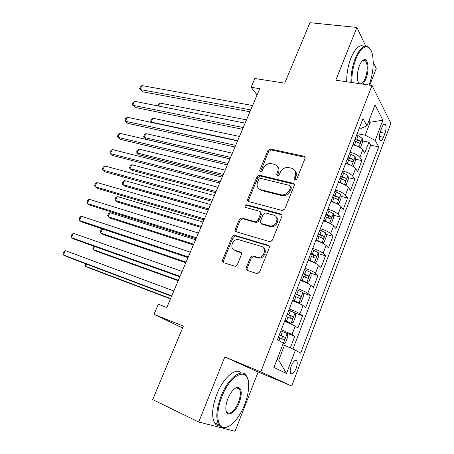 <?xml version="1.0" encoding="UTF-8"?>
<svg xmlns="http://www.w3.org/2000/svg" width="454" height="454" viewBox="0 0 454 454"><rect width="100%" height="100%" fill="white"/><g stroke="black" fill="none" stroke-linecap="round" stroke-linejoin="round"><path stroke-width="0.68" d="M294.879 180.21L296.763 179.165L305.026 158.542C305.377 157.373 305.009 156.596 303.925 156.216L270.459 149.003L267.894 150.473L259.66 170.381L260.437 172.015L262.179 170.976L263.252 168.383C265.057 164.864 267.781 163.287 271.413 163.65L274.284 164.303C277.7 165.483 278.835 167.969 277.689 171.76L276.611 174.393L277.434 176.061L279.21 175.011L280.283 172.367C282.104 168.797 284.879 167.203 288.613 167.577L291.581 168.252C295.106 169.461 296.303 171.992 295.162 175.851L294.09 178.53L294.879 180.21M296.161 368.342C297.33 365.005 297.546 362.519 296.803 360.89C295.253 359.409 293.415 361.044 291.298 365.799C290.117 369.147 289.896 371.633 290.634 373.267C292.217 374.749 294.056 373.109 296.161 368.342M246.216 267.764C245.824 269.04 246.17 269.926 247.254 270.419L256.782 273.558L257.486 273.649L259.523 272.116L269.233 247.867C269.614 246.596 269.25 245.727 268.144 245.256L234.4 235.166L232.244 236.665L222.579 260.034C222.182 261.277 222.505 262.14 223.538 262.616L235.212 266.339L237.243 264.83L241.409 254.637C241.795 253.383 241.454 252.52 240.393 252.049L234.883 250.319C229.304 248.854 232.13 239.071 237.981 239.479L261.169 246.335C266.867 247.725 264.427 257.6 258.388 257.429L252.492 255.954L250.381 257.48L246.216 267.764L247.112 268.428L247.277 270.431M365.714 46.121L356.918 27.439L309.946 22.7L284.726 83.156L254.859 78.508L251.102 87.287L259.722 88.7L166.811 307.517L158.344 304.208L154.014 314.338L182.593 327.958M198.733 422.004L235.076 431.3L258.144 372.019L224.815 356.946L198.733 422.004L152.697 399.611L183.348 326.142L154.014 314.338M224.815 356.946L260.778 371.877L372.008 85.477L390.888 123.306L291.718 385.996L260.778 371.877M356.918 27.439L335.778 80.165L372.008 85.477M282.104 210.469L284.817 208.988L294.158 185.669C294.515 184.455 294.141 183.649 293.029 183.251L259.523 175.182L257.06 176.663L247.753 199.164C247.379 200.356 247.714 201.156 248.752 201.565L282.104 210.469M281.815 216.467L272.292 240.24L270.079 241.778L236.267 231.801C235.229 231.358 234.9 230.53 235.286 229.31L239.36 219.458L241.602 217.96L255.613 221.847L257.883 220.332L260.573 213.738C260.948 212.517 260.596 211.695 259.529 211.269L245.705 207.495C244.468 206.298 244.774 205.384 246.624 204.76L280.708 213.953C281.815 214.384 282.189 215.224 281.815 216.467M369.772 85.148L376.252 68.492L373.233 62.085M290.299 347.895L294.765 336.21L284.789 332.493M281.293 329.7L292.007 334.473L295.185 326.176L297.909 327.987L302.597 315.729L295.009 313.056M289.312 308.992C294.152 310.769 297.688 312.375 299.924 313.81L303.068 305.621L305.701 307.608L310.326 295.497L302.931 293.034M297.228 288.545C302.063 290.242 305.57 291.86 307.75 293.409L310.848 285.316L313.396 287.473L317.965 275.516L310.74 273.251M305.043 268.348C309.878 269.971 313.351 271.606 315.473 273.257L318.538 265.261L320.995 267.593L325.512 255.778L318.441 253.69M312.766 248.406C317.59 249.95 321.035 251.595 323.1 253.349L326.131 245.455L328.503 247.946L332.969 236.273L326.04 234.355M320.393 228.703C325.212 230.172 328.628 231.835 330.637 233.685L333.628 225.888L335.926 228.538L340.335 217.006L333.537 215.247M327.924 209.237C332.742 210.639 336.13 212.313 338.088 214.26L341.039 206.559L343.252 209.368L347.611 197.972L340.937 196.355M335.37 190.01C340.182 191.338 343.536 193.029 345.443 195.067L348.36 187.457L350.499 190.419L354.801 179.16L348.235 177.679M342.725 171.01C347.531 172.276 350.857 173.973 352.713 176.107L355.596 168.587L357.656 171.697L361.906 160.568L359.891 157.373C358.093 155.149 354.79 153.441 349.989 152.243M355.448 159.218L361.906 160.568M381.928 127.478L380.401 131.501C379.113 135.428 378.971 138.357 379.964 140.292C381.042 141.279 382.211 140.263 383.477 137.239L384.981 133.266C386.263 129.339 386.405 126.405 385.401 124.458C384.345 123.488 383.187 124.492 381.928 127.478M277.076 359.347L278.733 360.204L284.454 345.324L295.395 350.136L300.633 353.195L378.772 146.79L375.191 140.422L365.209 135.201L357.173 133.692M295.395 350.136L286.491 373.529L273.978 367.405L283.33 343.099L277.439 339.66L362.973 118.704L366.974 125.815L375.027 104.885L382.898 120.162L375.191 140.422M292.949 349.064L370.685 145.212L368.932 142.198L364.727 153.197L362.74 149.939C360.958 147.681 357.667 145.967 352.871 144.798M352.713 176.107L354.801 179.16M345.443 195.067L347.611 197.972M338.088 214.26L340.335 217.006M330.637 233.685L332.969 236.273M323.1 253.349L325.512 255.778M315.473 273.257L317.965 275.516M307.75 293.409L310.326 295.497M299.924 313.81L302.597 315.729M292.007 334.473L294.765 336.21M284.454 345.324L282.728 344.665M365.209 135.201L370.186 122.257L369.102 120.287M368.461 121.956L370.186 122.257L382.898 120.162M359.386 127.971L361.202 128.306L366.974 125.815M258.144 372.019L291.718 385.996M251.102 87.287L257.072 94.943M354.926 139.497L355.737 139.65M362.564 140.967L368.932 142.198M370.685 145.212L378.772 146.79M355.596 168.587C353.762 166.414 350.443 164.711 345.642 163.474M348.36 187.457C346.476 185.38 343.133 183.688 338.321 182.383M341.039 206.559C339.104 204.572 335.727 202.893 330.915 201.519M333.628 225.888C331.641 223.998 328.236 222.329 323.418 220.888M326.131 245.455C324.088 243.662 320.655 242.01 315.825 240.495M318.538 265.261C316.438 263.57 312.971 261.93 308.141 260.341M310.848 285.316C308.692 283.727 305.201 282.104 300.366 280.436M303.068 305.621C300.854 304.14 297.325 302.529 292.489 300.786M295.185 326.176C292.915 324.803 289.357 323.208 284.51 321.387M286.491 373.529L278.733 360.204M294.76 180.176L295.917 176.737C296.814 174.228 296.439 172.134 294.805 170.443M277.32 166.334C279.011 167.991 279.392 170.091 278.472 172.645L277.309 176.033M305.111 157.328L271.248 149.922L268.689 151.392L260.38 172.004M294.203 184.273L260.346 176.044L257.889 177.525L248.61 199.976L248.593 201.514M290.617 187.173L289.834 185.482L260.437 178.326L258.718 179.364L257.577 182.122C256.397 185.902 257.486 188.427 260.857 189.698L281.559 194.902C285.146 195.067 287.785 193.438 289.476 190.016L290.617 187.173L291.383 188.035L290.702 186.367M258.95 188.768L261.686 190.532L260.857 189.698M291.383 188.035L290.248 190.873C288.562 194.284 285.929 195.907 282.354 195.742L261.686 190.532M260.568 212.126L261.413 214.526L258.735 221.104L256.47 222.613L242.481 218.726L240.245 220.218L236.182 230.047L236.228 231.79M281.803 214.856L247.487 205.554C246.289 205.685 245.727 206.337 245.801 207.523M269.353 225.786L270.448 225.967C276.656 226.591 279.63 216.427 273.654 215.128L265.499 212.932L263.167 214.453L260.477 221.064C260.102 222.295 260.448 223.13 261.527 223.567L269.353 225.786L270.181 226.552L271.276 226.733C276.48 227.284 280.163 219.413 276.009 216.666M261.356 223.51L262.372 224.333L261.527 223.567M270.181 226.552L262.372 224.333M263.207 247.6C267.593 250.103 264.546 258.286 259.257 258.122L253.366 256.646L251.266 258.167L247.112 268.428M234.026 249.944L234.883 250.319M240.393 252.049L241.295 252.742L235.796 251.011M269.143 246.034L235.303 235.893L233.152 237.391L223.516 260.704L223.646 262.65M359.767 147.408L360.544 147.391L362.661 141.881L362.275 138.209L356.679 134.957M357.531 146.279L353.104 144.196M354.466 140.678L359.477 143.231C360.47 143.158 360.737 142.403 360.277 140.973L355.323 138.464M354.977 139.367L357.502 140.434L360.277 140.973M246.488 119.873L159.831 103.058L158.48 106.032M157.595 105.856L158.225 104.477L159.831 103.058M250.722 109.902L140.076 89.5L141.898 85.585L252.577 105.521M249.927 111.763L142.414 91.748L139.548 88.678L140.269 87.117L141.898 85.585M369.068 85.046L369.13 84.875C372.972 74.212 374.09 64.19 372.473 54.815C370.248 43.022 361.469 44.6 356.004 58.872C353.081 66.545 351.68 74.422 351.788 82.509M350.931 82.384C350.851 74.178 352.293 66.205 355.249 58.458C360.062 47.568 364.693 43.964 369.147 47.647L370.373 49.338M358.762 83.536L357.661 80.551C356.923 75.897 357.508 70.932 359.426 65.66C360.799 62.306 362.303 60.32 363.949 59.707C368.245 57.947 369.471 70.291 365.992 78.65C364.965 81.232 363.807 83.042 362.513 84.081M358.433 82.951L358.961 83.564M361.197 83.888C362.701 83.156 364.057 81.277 365.271 78.258C367.78 70.597 367.854 64.803 365.498 60.87L363.314 60.251L362.298 60.819M346.708 81.765C346.606 73.582 348.031 65.637 350.982 57.919C355.386 47.84 359.778 44.021 364.17 46.467M362.984 60.217L363.121 60.569M244.706 404.423C247.504 397.102 248.815 390.457 248.644 384.493C248.701 366.389 230.819 373.245 221.887 396.648C215.525 412.175 216.893 427.589 224.197 427.532C230.501 428.088 239.791 417.334 244.706 404.423M228.345 426.539L223.402 427.923C221.393 427.793 219.798 426.715 218.612 424.689C215.588 418.27 216.388 408.804 221.013 396.285C228.078 377.893 242.01 367.513 246.494 376.054L247.799 379.226M239.269 402.573C235.115 413.94 225.717 418.367 225.831 408.418C225.82 405.473 226.501 402.233 227.868 398.686C231.001 391.524 234.372 387.722 237.975 387.29C241.834 388.545 242.266 393.641 239.269 402.573M226.041 410.558L226.518 411.682C228.737 415.915 235.331 410.535 238.441 402.227C240.558 396.45 240.892 392.08 239.445 389.118L237.198 387.699L235.314 388.17M219.509 425.96C217.387 425.886 215.707 424.796 214.464 422.697C211.399 416.278 212.177 406.841 216.796 394.378C223.379 377.359 236.205 366.804 241.42 373.052M237.175 387.364L237.334 388.193M352.315 165.982L353.433 165.897L355.573 160.319L355.153 156.704L349.506 153.492M350.664 165.16L345.886 162.844M347.265 159.286L352.293 161.806C353.32 161.738 353.598 160.983 353.127 159.536L348.133 157.039M347.809 157.879L353.127 159.536M239.451 136.444L152.919 118.25L151.176 122.069L237.68 140.615M151.602 122.461L150.626 121.156L151.318 119.635L152.919 118.25M344.802 184.806L346.237 184.625L348.405 178.984L347.951 175.426L342.248 172.253M343.718 184.267L338.582 181.713M232.334 153.197L145.933 133.595L144.179 137.454L146.421 139.389L229.951 158.809M339.978 178.11L345.023 180.601C346.084 180.539 346.368 179.784 345.886 178.326L340.858 175.84M340.557 176.612L345.886 178.326M145.933 133.595L144.349 134.94L143.646 136.478L144.179 137.454L230.547 157.413M337.226 203.886L338.951 203.574L341.147 197.865L340.659 194.369L334.899 191.236M336.675 203.613L331.187 200.81M225.15 170.131L138.879 149.088L137.108 152.987L139.401 154.854L222.795 175.664M332.6 197.167L337.68 199.635C338.752 199.567 339.053 198.801 338.571 197.348L333.491 194.868M333.219 195.572L335.79 196.661L336.181 198.443M338.571 197.348L335.79 196.661L338.571 197.348M138.879 149.088L137.307 150.399L136.603 151.954L137.108 152.987L223.34 174.393M329.581 223.209L331.579 222.755L333.798 216.978L333.293 213.63L327.459 210.446M324.973 221.353L323.469 220.757M329.519 223.181L323.708 220.145M217.88 187.247L131.756 164.745L129.969 168.678L132.307 170.477L215.565 192.7M325.132 216.45L330.251 218.907C331.335 218.822 331.641 218.056 331.182 216.609L326.034 214.123M325.79 214.765L328.429 215.894L328.753 217.687M131.756 164.745L130.196 166.016L129.481 167.583L129.969 168.678L216.047 191.554M243.231 127.546L132.761 105.283L134.6 101.321L245.109 123.113M242.493 129.271L135.15 107.456L132.256 104.392L132.988 102.814L134.6 101.321M235.654 145.388L125.372 121.229L127.228 117.228L237.556 140.91M234.979 146.977L127.807 123.329L125.372 121.229L124.89 120.276L125.627 118.681L127.228 117.228M227.987 163.44L117.904 137.335L119.777 133.294L229.911 158.911M227.375 164.887L120.395 139.367L117.904 137.335L117.45 136.319L118.193 134.707L119.777 133.294M220.235 181.702L110.356 153.617L112.252 149.531L222.182 177.117M219.679 183.007L112.898 155.569L110.356 153.617L109.93 152.527L110.685 150.898L112.252 149.531M321.336 242.538L322.039 242.742L324.116 242.169L326.364 236.324L325.807 232.947L319.928 229.9M318.668 241.437L315.922 240.257M322.039 242.742L316.132 239.712M210.531 204.55L124.561 180.55L122.75 184.528L125.139 186.254L208.25 209.918M317.579 235.978L322.737 238.418C323.821 238.31 324.145 237.544 323.702 236.108L318.487 233.623M318.271 234.185L320.961 235.342L321.233 237.17M124.561 180.55L123.017 181.787L122.296 183.371L122.75 184.528L208.681 208.908M212.387 200.18L102.735 170.063L104.647 165.937L214.356 195.538M211.899 201.332L105.328 171.941L102.735 170.063L102.332 168.911L103.092 167.265L104.647 165.937M312.431 261.901L314.429 262.508L316.563 261.822L318.839 255.903L318.248 252.594L312.307 249.587M311.79 261.64L308.277 259.994M314.429 262.508L308.459 259.523M203.103 222.046L117.297 196.525L115.469 200.537L117.904 202.189L200.861 227.329M309.929 255.738L315.133 258.167C316.217 258.042 316.551 257.27 316.126 255.846L310.848 253.355M310.655 253.848L313.402 255.034L313.618 256.89M117.297 196.525L115.759 197.711L115.032 199.317L115.469 200.537L201.23 226.45M204.448 218.873L95.028 186.69L96.963 182.514L206.445 214.18M204.022 219.878L97.678 188.484L95.028 186.69L94.653 185.465L95.425 183.802L96.963 182.514M300.542 279.97L306.728 282.519L308.919 281.713L311.223 275.72L310.593 272.479L304.594 269.517M306.728 282.519L300.696 279.573M195.589 239.735L109.953 212.654L108.109 216.711L110.594 218.289L193.387 244.933M302.182 275.748L307.432 278.16C308.521 278.018 308.868 277.235 308.459 275.828L303.113 273.331M302.954 273.751L305.746 274.971L305.905 276.861M109.953 212.654L108.432 213.806L107.694 215.423L108.109 216.711L193.699 244.19M196.417 237.788L87.236 203.488L89.194 199.272L198.438 233.038M196.06 238.634L89.943 205.202L87.236 203.488L86.89 202.195L87.673 200.515L89.194 199.272M292.716 300.202L298.931 302.778L301.178 301.853L303.51 295.787L302.841 292.614L296.78 289.697M298.931 302.778L292.836 299.878M187.996 257.622L102.536 228.952L100.669 233.055L103.211 234.553L185.828 262.724M294.34 296.002L299.634 298.403C300.73 298.238 301.081 297.455 300.696 296.053L295.287 293.562M295.151 293.903L298 295.151L298.091 297.081M102.536 228.952L101.032 230.059L100.283 231.693L100.669 233.055L186.083 262.123M188.291 256.924L79.365 220.468L81.345 216.206L190.334 252.123M188.001 257.617L82.129 222.102L79.365 220.468L79.047 219.1L79.836 217.404L81.345 216.206M284.783 320.683L291.037 323.288L293.341 322.244L295.702 316.098L294.998 312.999L288.869 310.127M291.037 323.288L284.879 320.439M94.58 246.431L93.161 249.558L95.749 250.983L178.189 280.72M286.4 316.517L291.735 318.895C292.836 318.714 293.205 317.925 292.836 316.534L287.359 314.037M287.251 314.31L290.151 315.581L290.174 317.556M93.944 246.204L92.798 248.134L93.161 249.558L178.382 280.26M180.068 276.299L71.414 237.629L73.406 233.322L182.133 271.435M179.846 276.821L74.235 239.179L71.414 237.629L71.125 236.188L71.919 234.474L73.406 233.322M283.041 344.058L285.407 342.889L287.802 336.669L287.053 333.639L280.861 330.818M86.538 264.109L85.568 266.237L88.212 267.576L170.466 298.914M278.359 337.288L283.744 339.649C284.845 339.444 285.226 338.656 284.879 337.271L279.329 334.78M279.255 334.967L282.201 336.266L282.15 338.298M85.675 263.78L85.238 264.744L85.568 266.237L170.596 298.601M171.743 295.9L63.373 254.978L65.387 250.625L173.831 290.974M171.589 296.258L66.25 256.442L63.373 254.978L63.112 253.463L63.918 251.726L65.387 250.625M359.891 157.373L362.74 149.939M380.1 132.369L384.981 133.266M379.328 136.467L383.477 137.239M295.917 176.737L295.162 175.851M277.405 175.272L276.611 174.393M278.472 172.645L277.689 171.76M260.477 171.254L259.66 170.381M268.689 151.392L267.894 150.473M271.248 149.922L270.459 149.003M304.611 157.135L303.885 156.204M294.845 179.409L294.09 178.53M248.61 199.976L247.753 199.164M257.889 177.525L257.06 176.663M260.46 176.067L259.643 175.204M293.789 184.12L293.029 183.251M281.667 195.612L280.878 194.772M290.248 190.873L289.476 190.016M236.182 230.047L235.286 229.31M240.245 220.218L239.36 219.458M242.839 218.788L241.959 218.022M256.09 222.551L255.233 221.785M258.735 221.104L257.883 220.332M261.413 214.526L260.573 213.738M247.685 205.588L246.823 204.794M281.508 214.748L280.708 213.953M251.266 258.167L250.381 257.48M253.951 256.731L253.077 256.039M257.656 257.895L256.788 257.202M223.516 260.704L222.579 260.034M233.152 237.391L232.244 236.665M235.751 235.966L234.849 235.24M268.984 245.983L268.144 245.256M358.955 146.954L362.286 138.3M356.821 139.026L358.172 135.519M354.602 144.764L355.959 141.245M351.748 165.682L355.164 156.795M349.637 157.612L351.004 154.065M347.389 163.417L348.768 159.859M344.455 184.625L347.963 175.516M342.361 176.419L343.752 172.832M340.091 182.298L341.487 178.694M337.072 203.806L340.67 194.46M335.007 195.458L336.408 191.821M332.708 201.406L334.116 197.757M329.604 223.203L333.293 213.63M327.555 214.725L328.98 211.042M325.229 220.746L326.659 217.052M328.373 215.86L331.148 216.586M322.09 242.725L325.824 233.033M320.019 234.224L321.46 230.501M317.664 240.319L319.105 236.579M320.87 235.291L323.645 236.063M314.486 262.491L318.265 252.679M312.386 253.968L313.845 250.199M310.003 260.136L311.467 256.351M313.277 254.961L316.046 255.784M306.785 282.496L310.61 272.565M304.662 273.955L306.138 270.141M302.245 280.203L303.726 276.373M305.587 274.869L308.357 275.748M298.987 302.75L302.858 292.694M296.837 294.192L298.329 290.327M294.391 300.514L295.894 296.638M297.801 295.026L300.571 295.963M291.093 323.259L295.015 313.078M288.914 314.684L290.429 310.769M286.44 321.086L287.961 317.159M289.919 315.439L292.688 316.427M283.103 344.03L287.07 333.718M280.895 335.432L282.428 331.465M278.926 340.528L279.925 337.941M281.94 336.108L284.709 337.146M295.333 360.311L296.803 360.89M384.073 124.226L385.401 124.458M304.651 157.146L303.925 156.216M260.346 176.044L259.523 175.182M282.354 195.742L281.559 194.902M242.481 218.726L241.602 217.96M256.47 222.613L255.613 221.847M247.487 205.554L246.624 204.76M271.276 226.733L270.448 225.967M253.366 256.646L252.492 255.954M259.257 258.122L258.388 257.429M235.303 235.893L234.4 235.166M365.498 60.87L362.735 60.518M363.314 60.251L363.949 59.707M214.464 422.697L218.612 424.689M239.445 389.118L236.392 387.778M237.198 387.699L237.975 387.29M224.197 427.532L223.402 427.923M328.429 215.888L331.182 216.609M320.961 235.342L323.702 236.108M313.402 255.034L316.126 255.846M305.746 274.965L308.459 275.828M298 295.145L300.696 296.053M290.151 315.581L292.836 316.534M282.201 336.266L284.879 337.271"/></g></svg>
